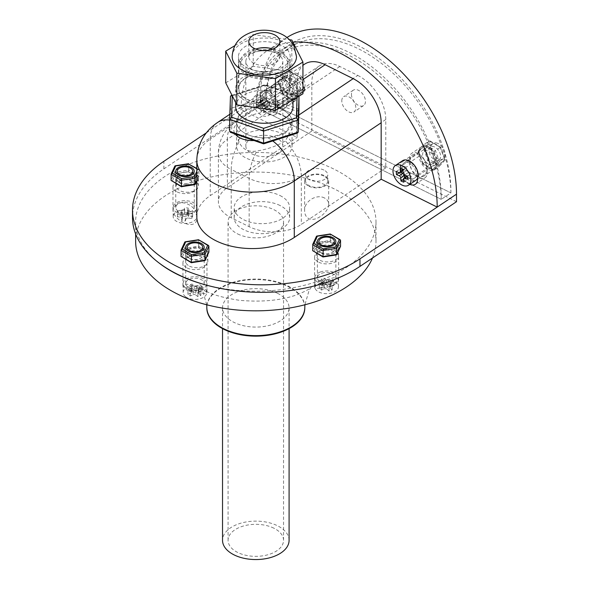 <?xml version="1.0" encoding="UTF-8"?>
<svg xmlns="http://www.w3.org/2000/svg" width="589" height="589" viewBox="0 0 589 589"><rect width="100%" height="100%" fill="white"/><g stroke="black" fill="none" stroke-linecap="round" stroke-linejoin="round"><path stroke-width="0.44" stroke-dasharray="2.94 2.21" d="M280.887 87.29A11.095 6.862 -123.8 0 0 286.225 98.385A11.095 6.862 -123.8 0 0 295.464 100.69A11.095 6.862 -123.8 0 0 297.688 95.654L297.688 91.369A11.095 6.862 -123.8 0 0 292.35 80.281A11.095 6.862 -123.8 0 0 283.11 77.976A11.095 6.862 -123.8 0 0 280.887 83.012L280.887 87.29L271.227 93.761L271.227 89.476A11.095 6.862 56.2 0 1 273.458 84.448A11.095 6.862 56.2 0 1 282.691 86.745A11.095 6.862 56.2 0 1 288.036 97.84L288.036 102.125A11.095 6.862 56.2 0 1 285.805 107.154A11.095 6.862 56.2 0 1 276.572 104.857A11.095 6.862 56.2 0 1 271.227 93.761M436.029 160.186A11.095 6.862 -123.8 0 0 430.684 149.098A11.095 6.862 -123.8 0 0 421.452 146.794A11.095 6.862 -123.8 0 0 419.221 151.829L419.221 156.107A11.095 6.862 -123.8 0 0 424.566 167.202A11.095 6.862 -123.8 0 0 433.806 169.507A11.095 6.862 -123.8 0 0 436.029 164.471L436.029 160.186L426.377 166.658L426.377 170.935A11.095 6.862 56.2 0 1 424.146 175.971A11.095 6.862 56.2 0 1 414.914 173.674A11.095 6.862 56.2 0 1 409.569 162.579L409.569 158.294A11.095 6.862 56.2 0 1 411.799 153.258A11.095 6.862 56.2 0 1 421.032 155.562A11.095 6.862 56.2 0 1 426.377 166.658M341.797 100.844A9.247 5.721 56.2 0 1 343.659 96.648A9.247 5.721 56.2 0 1 353.555 101.146A9.247 5.721 56.2 0 1 353.952 112.006A9.247 5.721 56.2 0 1 346.251 110.091A9.247 5.721 56.2 0 1 341.797 100.844M351.456 94.38A9.247 5.721 -123.8 0 0 355.911 103.62A9.247 5.721 -123.8 0 0 363.604 105.541A9.247 5.721 -123.8 0 0 363.207 94.674A9.247 5.721 -123.8 0 0 353.312 90.183A9.247 5.721 -123.8 0 0 351.456 94.38M450.902 192.89A122.033 75.488 -123.8 0 0 391.449 71.792A122.033 75.488 -123.8 0 0 290.524 47.076A122.033 75.488 -123.8 0 0 266.014 100.918L450.902 192.89L441.242 199.362L450.902 192.89A122.033 75.488 -123.8 0 0 392.767 69.951A122.033 75.488 -123.8 0 0 290.524 44.028A122.033 75.488 -123.8 0 0 266.014 100.918L256.362 107.389L266.014 100.918L450.902 192.89M256.362 107.389A122.033 75.488 56.2 0 1 280.872 53.547A122.033 75.488 56.2 0 1 381.797 78.256A122.033 75.488 56.2 0 1 441.242 199.362L256.362 107.389A122.033 75.488 56.2 0 1 280.872 50.499A122.033 75.488 56.2 0 1 383.115 76.423A122.033 75.488 56.2 0 1 441.242 199.362L256.362 107.389M229.688 120.127A36.974 22.875 -123.8 0 1 236.601 122.173C237.912 113.515 246.982 108.059 263.813 105.814A27.735 16.013 180 0 1 289.663 115.311A27.735 16.013 180 0 1 291.827 119.751L292.056 121.894L285.179 133.335L267.921 137.752L264.645 137.833A27.735 16.013 180 0 1 236.859 124.007L236.594 132.51L238.994 142.074C242.675 149.481 248.646 152.455 256.922 150.998C267.745 149.231 277.213 145.881 285.341 140.94L292.063 128.505L289.663 121.047A27.735 16.013 -0 0 0 271.735 112.131C260.566 111.674 251.091 114.31 243.316 120.038L236.601 132.51M357.766 75.414A36.974 22.875 56.2 0 1 385.78 119.538L385.78 167.843L311.824 131.052L311.824 82.747A36.974 22.875 56.2 0 1 319.253 65.968A36.974 22.875 56.2 0 1 339.838 66.491L357.766 75.414L289.663 121.047M304.557 64.194A36.974 22.875 -123.8 0 0 297.128 80.973L297.128 137.428L241.107 109.561A129.418 80.052 56.2 0 1 267.111 50.823A129.418 80.052 56.2 0 1 292.888 42.158M277.522 105.033L277.522 109.561A11.095 6.862 56.2 0 1 275.291 114.597A11.095 6.862 56.2 0 1 266.059 112.293A11.095 6.862 56.2 0 1 260.713 101.205L260.713 96.677A11.095 6.862 56.2 0 1 262.944 91.641A11.095 6.862 56.2 0 1 272.177 93.938A11.095 6.862 56.2 0 1 277.522 105.033L287.174 98.569L287.174 103.097A11.095 6.862 56.2 0 1 284.951 108.126A11.095 6.862 56.2 0 1 275.711 105.829A11.095 6.862 56.2 0 1 270.366 94.733L270.366 90.205A11.095 6.862 56.2 0 1 272.597 85.169A11.095 6.862 56.2 0 1 281.829 87.474A11.095 6.862 56.2 0 1 287.174 98.569M409.76 184.379A11.095 6.862 56.2 0 1 400.778 170.876L400.778 166.348A11.095 6.862 56.2 0 1 403.009 161.312A11.095 6.862 56.2 0 1 412.241 163.617A11.095 6.862 56.2 0 1 417.586 174.705L417.586 178.069M196.8 216.553A55.462 32.02 180 0 1 210.244 195.651L297.128 137.428M206.334 132.864L260.412 96.625A129.418 80.052 56.2 0 1 286.416 37.887A129.418 80.052 56.2 0 1 286.946 37.534M207.181 255.935A11.095 6.405 180 0 1 189.511 258.608A11.095 6.405 180 0 1 185.653 253.756A11.095 6.405 180 0 1 196.748 247.351A11.095 6.405 180 0 1 207.843 253.756A11.095 6.405 180 0 1 207.674 254.875M320.144 252.836A11.095 6.405 180 0 1 316.293 247.984A11.095 6.405 180 0 1 327.381 241.578A11.095 6.405 180 0 1 338.476 247.984A11.095 6.405 180 0 1 332.005 253.8A11.095 6.405 180 0 1 320.144 252.836M196.189 182.163A11.095 6.405 180 0 1 180.087 183.164A11.095 6.405 180 0 1 176.236 178.312A11.095 6.405 180 0 1 187.324 171.907A11.095 6.405 180 0 1 198.419 178.312A11.095 6.405 180 0 1 196.8 181.648M323.913 176.096A11.095 6.405 -0 0 0 312.045 175.124A11.095 6.405 -0 0 0 305.581 180.948A11.095 6.405 -0 0 0 316.668 187.346A11.095 6.405 -0 0 0 327.764 180.948A11.095 6.405 -0 0 0 323.913 176.096M323.913 170.052A11.095 6.405 -0 0 0 312.045 169.087A11.095 6.405 -0 0 0 305.581 174.904A11.095 6.405 -0 0 0 316.668 181.309A11.095 6.405 -0 0 0 327.764 174.904A11.095 6.405 -0 0 0 323.913 170.052M280.018 195.541A27.735 16.013 180 0 1 289.648 207.674A27.735 16.013 180 0 1 261.914 223.68A27.735 16.013 180 0 1 234.186 207.674A27.735 16.013 180 0 1 250.362 193.118A27.735 16.013 180 0 1 280.018 195.541M280.018 205.502A27.735 16.013 -0 0 0 250.362 203.08A27.735 16.013 -0 0 0 234.186 217.636A27.735 16.013 -0 0 0 261.914 233.649A27.735 16.013 -0 0 0 289.648 217.636A27.735 16.013 -0 0 0 280.018 205.502M410.43 159.877A11.095 6.862 56.2 0 1 412.661 154.841A11.095 6.862 56.2 0 1 421.893 157.145A11.095 6.862 56.2 0 1 427.239 168.24L427.239 172.768A11.095 6.862 56.2 0 1 425.008 177.804A11.095 6.862 56.2 0 1 415.775 175.5A11.095 6.862 56.2 0 1 410.43 164.405L410.43 159.877L400.778 166.348M385.78 167.843L301.303 224.446A36.974 21.351 -0 0 1 249.154 226.684L231.227 217.768A36.974 21.351 -0 0 1 218.386 201.593L218.386 153.287A36.974 21.351 -0 0 0 231.227 169.463L231.227 217.768M311.824 131.052L227.354 187.663A36.974 21.351 -0 0 0 218.386 201.593M196.24 182.045A11.095 6.405 -0 0 0 183.849 179.778A11.095 6.405 -0 0 0 176.236 185.859A11.095 6.405 -0 0 0 180.087 190.711A11.095 6.405 -0 0 0 191.948 191.683A11.095 6.405 -0 0 0 198.419 185.859A11.095 6.405 -0 0 0 196.292 182.082M320.144 260.382A11.095 6.405 -0 0 0 332.005 261.354A11.095 6.405 -0 0 0 338.476 255.53A11.095 6.405 -0 0 0 327.381 249.125A11.095 6.405 -0 0 0 316.293 255.53A11.095 6.405 -0 0 0 320.144 260.382M189.511 266.154A11.095 6.405 -0 0 0 201.372 267.126A11.095 6.405 -0 0 0 207.843 261.302A11.095 6.405 -0 0 0 196.748 254.897A11.095 6.405 -0 0 0 185.653 261.302A11.095 6.405 -0 0 0 189.511 266.154M456.497 201.718L260.412 104.172L260.412 96.625M260.412 104.172L163.875 168.866A129.418 74.715 -0 0 0 132.503 217.636M240.665 64.194A23.663 13.665 -0 0 0 240.665 64.459A23.663 13.665 -0 0 0 264.328 78.123A23.663 13.665 -0 0 0 287.992 64.459A23.663 13.665 -0 0 0 264.557 50.794A23.663 13.665 -0 0 0 240.665 64.194M259.852 48.026A23.663 13.665 -0 0 0 240.665 61.175A23.663 13.665 -0 0 0 240.665 61.44A23.663 13.665 -0 0 0 264.328 75.105A23.663 13.665 -0 0 0 287.992 61.44A23.663 13.665 -0 0 0 268.805 48.026M238.817 64.179A25.511 14.732 180 0 1 264.571 49.726A25.511 14.732 180 0 1 289.84 64.459A25.511 14.732 180 0 1 264.328 79.191A25.511 14.732 180 0 1 238.817 64.459A25.511 14.732 180 0 1 238.817 64.179M238.817 88.026A25.511 14.732 -0 0 0 238.817 88.313A25.511 14.732 -0 0 0 264.328 103.038A25.511 14.732 -0 0 0 289.84 88.313A25.511 14.732 -0 0 0 264.571 73.581A25.511 14.732 -0 0 0 238.817 88.026M235.681 87.989A28.655 16.544 180 0 1 264.608 71.77A28.655 16.544 180 0 1 292.983 88.313A28.655 16.544 180 0 1 264.328 104.857A28.655 16.544 180 0 1 235.674 88.313A28.655 16.544 180 0 1 235.681 87.989M245.841 61.234A18.487 10.676 180 0 1 264.505 50.764A18.487 10.676 180 0 1 282.816 61.44A18.487 10.676 180 0 1 264.328 72.116A18.487 10.676 180 0 1 245.841 61.44A18.487 10.676 180 0 1 245.841 61.234M245.841 145.77A18.487 10.676 -0 0 0 245.841 145.976A18.487 10.676 -0 0 0 264.328 156.652A18.487 10.676 -0 0 0 282.816 145.976A18.487 10.676 -0 0 0 264.505 135.301A18.487 10.676 -0 0 0 245.841 145.77M292.056 146.286A27.735 16.013 -0 0 0 292.063 145.976A27.735 16.013 -0 0 0 264.328 129.963A27.735 16.013 -0 0 0 236.594 145.976A27.735 16.013 -0 0 0 264.063 161.982A27.735 16.013 -0 0 0 292.056 146.286M292.056 122.129A27.735 16.013 -0 0 0 292.063 121.82A27.735 16.013 -0 0 0 264.328 105.814A27.735 16.013 -0 0 0 236.594 121.82A27.735 16.013 -0 0 0 264.063 137.833A27.735 16.013 -0 0 0 292.056 122.129M235.674 106.727A28.655 16.544 180 0 1 235.681 106.41A28.655 16.544 180 0 1 264.608 90.183A28.655 16.544 180 0 1 292.983 106.727M230.373 132.297L231.558 132.267L263.607 143.429L263.585 143.863M229.688 131.347L230.454 108.516L232.28 110.658L231.558 132.267M298.969 109.274L265.094 97.472L265.094 85.398L230.454 96.434L230.454 108.516L265.094 97.472L265.05 100.218L232.28 110.658M297.526 133.048L296.377 132.981L297.099 111.38L265.05 100.218M298.962 109.355L297.099 111.38M232.272 95.838L265.05 85.118L265.072 84.683L265.094 85.398L298.969 97.2M265.05 85.118L298.571 96.397M239.48 60.792A25.887 14.946 180 0 1 238.442 56.61A25.887 14.946 180 0 1 264.328 41.664A25.887 14.946 180 0 1 290.215 56.61A25.887 14.946 180 0 1 267.988 71.402A25.887 14.946 180 0 1 239.48 60.792M239.48 92.488A25.887 14.946 -0 0 0 267.988 103.104A25.887 14.946 -0 0 0 290.215 88.313A25.887 14.946 -0 0 0 264.328 73.367A25.887 14.946 -0 0 0 238.442 88.313A25.887 14.946 -0 0 0 239.48 92.488M272.81 49.101A15.528 8.968 180 0 1 279.856 56.61A15.528 8.968 180 0 1 266.522 65.482A15.528 8.968 180 0 1 249.419 59.121A15.528 8.968 180 0 1 248.801 56.61A15.528 8.968 180 0 1 255.847 49.101M232.162 56.61A32.167 18.576 180 0 1 259.786 38.226A32.167 18.576 180 0 1 295.214 51.412A32.167 18.576 180 0 1 296.495 56.61M225.72 82.85L253.211 66.277L291.82 71.733L302.937 93.769M291.82 71.733L291.82 40.037M234.937 45.596L253.211 34.574L289.346 39.684M253.211 66.277L253.211 34.574M289.089 540.334A33.279 19.216 -0 0 0 277.507 525.763A33.279 19.216 -0 0 0 241.932 522.877A33.279 19.216 -0 0 0 222.532 540.334M277.507 293.3A33.279 19.216 -0 0 0 241.932 290.406A33.279 19.216 -0 0 0 222.532 307.87A33.279 19.216 -0 0 0 255.81 327.079A33.279 19.216 -0 0 0 289.089 307.87A33.279 19.216 -0 0 0 277.507 293.3M273.892 528.193A27.735 16.013 -0 0 0 244.244 525.786A27.735 16.013 -0 0 0 228.083 540.334A27.735 16.013 -0 0 0 237.735 552.482A27.735 16.013 -0 0 0 267.384 554.89A27.735 16.013 -0 0 0 283.545 540.334A27.735 16.013 -0 0 0 273.892 528.193M304.808 307.605A48.99 28.287 -0 0 0 287.749 286.416A48.99 28.287 -0 0 0 235.578 282.109A48.99 28.287 -0 0 0 206.82 307.605M159.369 263.217A120.171 69.377 180 0 1 135.639 221.825A120.171 69.377 180 0 1 205.671 158.772A120.171 69.377 180 0 1 334.14 169.205A120.171 69.377 180 0 1 375.988 221.825A120.171 69.377 180 0 1 201.718 283.78M237.735 233.966A27.735 16.013 -0 0 0 267.384 236.373A27.735 16.013 -0 0 0 283.545 221.825A27.735 16.013 -0 0 0 255.81 205.811A27.735 16.013 -0 0 0 228.083 221.825A27.735 16.013 -0 0 0 237.735 233.966M318.789 262.223A12.016 6.935 -0 0 0 335.73 261.479A12.016 6.935 -0 0 0 338.638 256.959A12.016 6.935 -0 0 0 326.615 250.023A12.016 6.935 -0 0 0 314.6 256.959A12.016 6.935 -0 0 0 318.789 262.223M308.835 186.205A12.016 6.935 -0 0 0 321.682 187.25A12.016 6.935 -0 0 0 328.684 180.948A12.016 6.935 -0 0 0 324.502 175.684A12.016 6.935 -0 0 0 311.655 174.638A12.016 6.935 -0 0 0 304.653 180.948A12.016 6.935 -0 0 0 308.835 186.205M187.125 267.966A12.016 6.935 -0 0 0 199.973 269.011A12.016 6.935 -0 0 0 206.975 262.701A12.016 6.935 -0 0 0 194.959 255.766A12.016 6.935 -0 0 0 182.936 262.701A12.016 6.935 -0 0 0 187.125 267.966M177.179 191.948A12.016 6.935 -0 0 0 190.019 192.993A12.016 6.935 -0 0 0 197.028 186.691A12.016 6.935 -0 0 0 189.187 180.182A12.016 6.935 -0 0 0 175.897 182.163A12.016 6.935 -0 0 0 172.989 186.691A12.016 6.935 -0 0 0 177.179 191.948M175.897 204.471L172.989 209.721C172.636 220.396 197.19 232.677 197.028 217.275C197.919 207.416 183.356 198.949 175.897 204.471M187.125 290.274C198.302 293.521 204.913 294.272 206.975 292.534C207.593 291.503 182.45 279.532 182.936 286.085L187.125 290.274M324.502 197.992C316.227 193.56 303.814 201.732 304.653 210.774C304.638 214.374 306.03 217.017 308.835 218.703C316.234 222.208 328.795 211.878 328.684 204.331C328.633 201.519 327.241 199.406 324.502 197.992M335.73 283.788L338.638 279.989C338.992 272.412 314.438 285.091 314.6 287.55C313.709 289.022 328.272 288.617 335.73 283.788M372.52 257.989A120.171 69.377 -0 0 0 375.988 241.446A120.171 69.377 -0 0 0 334.14 188.833A120.171 69.377 -0 0 0 205.671 178.393A120.171 69.377 -0 0 0 135.639 241.446M204.25 260.522L207.652 253.189L198.36 247.829L185.668 249.788L182.266 257.121L191.558 262.48L204.781 260.655M207.652 253.189L208.808 252.416M198.36 247.829L198.692 246.209L208.889 252.092M185.668 249.788L184.762 248.359L198.692 246.209L198.589 239.738M182.266 257.121L181.39 256.988M184.813 242.042L184.762 248.359L181.029 256.406M189.467 258.328A7.767 4.484 0 0 0 197.926 259.3A7.767 4.484 0 0 0 202.719 255.155A7.767 4.484 0 0 0 194.959 250.671A7.767 4.484 0 0 0 187.192 255.155A7.767 4.484 0 0 0 189.467 258.328M326.196 279.944L326.196 284.472A1.848 1.068 -0 0 0 328.75 284.804L328.75 280.276L331.865 279.127L333.853 280.931L330.731 282.072A1.848 1.068 -0 0 0 329.877 282.978A1.848 1.068 -0 0 0 330.164 283.545L332.144 285.348L329.023 286.497L327.042 284.693A1.848 1.068 -0 0 0 324.487 284.362L321.366 285.51L319.385 283.707L322.507 282.565A1.848 1.068 -0 0 0 323.361 281.66A1.848 1.068 -0 0 0 323.074 281.093L321.093 279.289L324.208 278.141L326.196 279.944A1.848 1.068 -0 0 0 328.75 280.276M330.731 282.072L330.731 286.6L333.853 285.459L331.865 283.655L328.75 284.804M331.865 283.655L331.865 279.127M320.269 281.086A11.832 6.832 180 0 1 332.314 280.857A11.832 6.832 180 0 1 338.454 286.85A11.832 6.832 180 0 1 326.615 293.675A11.832 6.832 180 0 1 314.784 286.85A11.832 6.832 180 0 1 320.269 281.086M326.196 284.472L324.208 282.668L321.093 283.817L323.074 285.621L323.074 281.093M322.507 282.565L322.507 287.093A1.848 1.068 -0 0 0 323.361 286.188A1.848 1.068 -0 0 0 323.074 285.621M322.507 287.093L319.385 288.235L321.366 290.038L324.487 288.897L324.487 284.362M327.042 284.693L327.042 289.221A1.848 1.068 -0 0 0 324.487 288.897M327.042 289.221L329.023 291.025L332.144 289.876L330.164 288.08L330.164 283.545M330.731 286.6A1.848 1.068 -0 0 0 329.877 287.506A1.848 1.068 -0 0 0 330.164 288.08M332.144 289.876L332.144 285.348M321.366 290.038L321.366 285.51M319.385 288.235L319.385 283.707M321.093 283.817L321.093 279.289M324.208 282.668L324.208 278.141M333.853 285.459L333.853 280.931M329.023 291.025L329.023 286.497M321.66 273.289A9.247 5.338 180 0 1 331.07 273.112A9.247 5.338 180 0 1 335.863 277.787A9.247 5.338 180 0 1 326.615 283.125A9.247 5.338 180 0 1 317.375 277.787A9.247 5.338 180 0 1 321.66 273.289M320.269 272.022A11.832 6.832 180 0 1 332.314 271.801A11.832 6.832 180 0 1 338.454 277.787A11.832 6.832 180 0 1 326.615 284.62A11.832 6.832 180 0 1 314.784 277.787A11.832 6.832 180 0 1 320.269 272.022M194.296 184.504L197.698 177.179L188.406 171.811L175.713 173.777L172.319 181.103L181.611 186.47L194.834 184.637M197.698 177.179L198.861 176.405L196.8 180.69M188.406 171.811L188.738 170.192L198.935 176.082L198.935 170.044L197.698 169.33L196.8 171.274M175.713 173.777L174.808 172.349L188.738 170.192L188.642 163.72M172.319 181.103L171.443 180.978M174.867 166.032L174.808 172.349L171.082 180.389M179.52 182.31A7.767 4.484 0 0 0 187.979 183.282A7.767 4.484 0 0 0 192.772 179.137A7.767 4.484 0 0 0 185.005 174.661A7.767 4.484 0 0 0 177.245 179.137A7.767 4.484 0 0 0 179.52 182.31M190.888 288.492L190.888 293.02A1.848 1.068 -0 0 0 191.624 292.173A1.848 1.068 -0 0 0 191.256 291.526L191.256 286.998L189.032 285.297L191.985 284.008L194.208 285.717A1.848 1.068 -0 0 0 196.8 285.923L199.752 284.642L201.975 286.342L199.023 287.631A1.848 1.068 -0 0 0 198.287 288.485A1.848 1.068 -0 0 0 198.655 289.125L200.886 290.833L197.933 292.115L195.703 290.406A1.848 1.068 -0 0 0 193.118 290.2L190.166 291.481L187.935 289.781L190.888 288.492A1.848 1.068 -0 0 0 191.624 287.646A1.848 1.068 -0 0 0 191.256 286.998M194.208 285.717L194.208 290.244L191.985 288.536L189.032 289.825L191.256 291.526M189.032 289.825L189.032 285.297M185.506 296.701A11.832 6.832 180 0 1 183.127 292.593A11.832 6.832 180 0 1 194.959 285.761A11.832 6.832 180 0 1 206.791 292.593A11.832 6.832 180 0 1 198.714 299.072A11.832 6.832 180 0 1 185.506 296.701M190.888 293.02L187.935 294.309L190.166 296.017L193.118 294.728L193.118 290.2M195.703 290.406L195.703 294.942A1.848 1.068 -0 0 0 193.118 294.728M195.703 294.942L197.933 296.642L200.886 295.361L198.655 293.653L198.655 289.125M199.023 287.631L199.023 292.159A1.848 1.068 -0 0 0 198.287 293.013A1.848 1.068 -0 0 0 198.655 293.653M199.023 292.159L201.975 290.878L199.752 289.17L196.8 290.451L196.8 285.923M194.208 290.244A1.848 1.068 -0 0 0 196.8 290.451M199.752 289.17L199.752 284.642M200.886 295.361L200.886 290.833M197.933 296.642L197.933 292.115M190.166 296.017L190.166 291.481M187.935 294.309L187.935 289.781M191.985 288.536L191.985 284.008M201.975 290.878L201.975 286.342M187.574 286.747A9.247 5.338 180 0 1 185.712 283.537A9.247 5.338 180 0 1 194.959 278.199A9.247 5.338 180 0 1 204.199 283.537A9.247 5.338 180 0 1 197.889 288.595A9.247 5.338 180 0 1 187.574 286.747M185.506 287.646A11.832 6.832 180 0 1 183.127 283.537A11.832 6.832 180 0 1 194.959 276.705A11.832 6.832 180 0 1 206.791 283.537A11.832 6.832 180 0 1 198.714 290.009A11.832 6.832 180 0 1 185.506 287.646M335.907 254.772L339.308 247.446L330.017 242.086L317.324 244.045L313.93 251.378L323.221 256.738L336.444 254.912M339.308 247.446L340.471 246.673M330.017 242.086L330.348 240.467L340.545 246.349M317.324 244.045L316.418 242.616L330.348 240.467L330.252 233.995M313.93 251.378L313.053 251.245M316.477 236.299L316.418 242.616L312.693 250.664M321.13 252.578A7.767 4.484 0 0 0 329.59 253.55A7.767 4.484 0 0 0 334.383 249.412A7.767 4.484 0 0 0 326.615 244.928A7.767 4.484 0 0 0 318.855 249.412A7.767 4.484 0 0 0 321.13 252.578M181.758 210.575L181.758 215.103A1.848 1.068 -0 0 0 183.945 214.271L183.945 209.743L184.688 207.652L188.311 208.079L187.567 210.17A1.848 1.068 -0 0 0 187.53 210.391A1.848 1.068 -0 0 0 189.003 211.436L192.625 211.863L191.874 213.954L188.259 213.527A1.848 1.068 -0 0 0 186.072 214.352L185.329 216.443L181.707 216.016L182.45 213.925A1.848 1.068 -0 0 0 182.487 213.711A1.848 1.068 -0 0 0 181.014 212.666L177.392 212.231L178.136 210.14L181.758 210.575A1.848 1.068 -0 0 0 183.945 209.743M187.567 210.17L187.567 214.705L188.311 212.614L184.688 212.18L183.945 214.271M184.688 212.18L184.688 207.652M173.416 215.199A11.832 6.832 180 0 1 186.212 209.78A11.832 6.832 180 0 1 196.844 216.575A11.832 6.832 180 0 1 185.005 223.408A11.832 6.832 180 0 1 173.173 216.575A11.832 6.832 180 0 1 173.416 215.199M181.758 215.103L178.136 214.668L177.392 216.759L181.014 217.194L181.014 212.666M182.45 213.925L182.45 218.453A1.848 1.068 -0 0 0 182.487 218.239A1.848 1.068 -0 0 0 181.014 217.194M182.45 218.453L181.707 220.544L185.329 220.971L186.072 218.887L186.072 214.352M188.259 213.527L188.259 218.055A1.848 1.068 -0 0 0 186.072 218.887M188.259 218.055L191.874 218.482L192.625 216.391L189.003 215.964L189.003 211.436M187.567 214.705A1.848 1.068 -0 0 0 187.53 214.919A1.848 1.068 -0 0 0 189.003 215.964M192.625 216.391L192.625 211.863M185.329 220.971L185.329 216.443M181.707 220.544L181.707 216.016M177.392 216.759L177.392 212.231M178.136 214.668L178.136 210.14M188.311 212.614L188.311 208.079M191.874 218.482L191.874 213.954M175.956 206.444A9.247 5.338 180 0 1 185.947 202.211A9.247 5.338 180 0 1 194.252 207.519A9.247 5.338 180 0 1 185.005 212.857A9.247 5.338 180 0 1 175.765 207.519A9.247 5.338 180 0 1 175.956 206.444M173.416 206.143A11.832 6.832 180 0 1 186.212 200.724A11.832 6.832 180 0 1 196.844 207.519A11.832 6.832 180 0 1 185.005 214.352A11.832 6.832 180 0 1 173.173 207.519A11.832 6.832 180 0 1 173.416 206.143M292.748 99.732L282.823 93.997L278.141 81.238L283 94.107L293.896 100.395L300.044 93.725L295.303 80.759L284.406 74.464L278.258 81.142L283.081 77.903L284.774 77.976L289.096 89.793L299.028 95.528L304.631 89.447L304.874 90.492L300.044 93.725L298.351 93.651L292.748 99.732L293.896 100.395L298.726 97.163L299.028 95.528M282.823 93.997L289.096 89.793M278.501 82.18L284.104 76.099L284.281 74.575L289.228 71.232L290.377 71.895L284.774 77.976M284.104 76.099L294.029 81.834L300.486 77.365L290.377 71.895M287.992 94.019A7.767 4.8 56.2 0 1 282.956 87.518A7.767 4.8 56.2 0 1 284.104 81.466A7.767 4.8 56.2 0 1 292.416 85.243A7.767 4.8 56.2 0 1 292.748 94.365A7.767 4.8 56.2 0 1 287.992 94.019M294.264 89.815A7.767 4.8 -123.8 0 0 299.028 90.161A7.767 4.8 -123.8 0 0 298.689 81.039A7.767 4.8 -123.8 0 0 290.377 77.262A7.767 4.8 -123.8 0 0 289.228 83.314A7.767 4.8 -123.8 0 0 294.264 89.815M263.894 99.585L260.272 102.007A1.848 1.141 56.2 0 1 259.904 102.965A1.848 1.141 56.2 0 1 258.983 102.987L262.598 100.557L259.808 99.394L260.014 102.508L262.804 103.671A1.848 1.141 56.2 0 1 264.306 105.814L264.52 108.928L267.31 110.091L267.104 106.977A1.848 1.141 56.2 0 1 267.472 106.027A1.848 1.141 56.2 0 1 268.393 106.005L271.19 107.169L270.984 104.054L268.186 102.891A1.848 1.141 56.2 0 1 266.684 100.748L266.478 97.634L263.688 96.471L263.894 99.585A1.848 1.141 56.2 0 1 263.526 100.535A1.848 1.141 56.2 0 1 262.598 100.557M262.804 103.671L259.189 106.101L256.392 104.93L256.186 101.816L258.983 102.987M256.186 101.816L259.808 99.394M261.214 95.742A11.832 7.318 -123.8 0 0 255.287 95.874A11.832 7.318 -123.8 0 0 255.795 109.782A11.832 7.318 -123.8 0 0 268.466 115.532A11.832 7.318 -123.8 0 0 269.953 105.519A11.832 7.318 -123.8 0 0 261.214 95.742M260.272 102.007L260.066 98.893L262.856 100.064L263.069 103.178L266.684 100.748M268.186 102.891L264.564 105.313A1.848 1.141 56.2 0 1 263.069 103.178M264.564 105.313L267.362 106.484L267.568 109.598L264.778 108.428L268.393 106.005M267.104 106.977L263.482 109.407A1.848 1.141 56.2 0 1 263.85 108.45A1.848 1.141 56.2 0 1 264.778 108.428M263.482 109.407L263.688 112.514L260.898 111.35L260.691 108.236L264.306 105.814M259.189 106.101A1.848 1.141 56.2 0 1 260.691 108.236M260.898 111.35L264.52 108.928M267.568 109.598L271.19 107.169M267.362 106.484L270.984 104.054M262.856 100.064L266.478 97.634M260.066 98.893L263.688 96.471M256.392 104.93L260.014 102.508M263.688 112.514L267.31 110.091M297.563 73.662A9.247 5.721 -123.8 0 0 292.932 73.765A9.247 5.721 -123.8 0 0 293.329 84.632A9.247 5.721 -123.8 0 0 303.225 89.123A9.247 5.721 -123.8 0 0 304.388 81.304A9.247 5.721 -123.8 0 0 297.563 73.662M268.599 93.069A9.247 5.721 -123.8 0 0 263.975 93.172A9.247 5.721 -123.8 0 0 264.365 104.039A9.247 5.721 -123.8 0 0 274.26 108.531A9.247 5.721 -123.8 0 0 275.424 100.712A9.247 5.721 -123.8 0 0 268.599 93.069M268.451 90.89A11.832 7.318 -123.8 0 0 262.532 91.023A11.832 7.318 -123.8 0 0 263.04 104.93A11.832 7.318 -123.8 0 0 275.704 110.68A11.832 7.318 -123.8 0 0 277.191 100.667A11.832 7.318 -123.8 0 0 268.451 90.89M432.812 169.404L422.887 163.668L418.109 151.38L418.315 150.813L423.064 163.779L433.96 170.066L440.108 163.396L435.359 150.431L424.463 144.136L418.315 150.813L423.145 147.574L424.838 147.648L429.16 159.464L439.085 165.2L444.688 159.118L445.048 160.061L440.108 163.396L438.415 163.322L432.812 169.404L433.96 170.066L438.908 166.724L439.085 165.2M422.887 163.668L429.16 159.464M418.558 151.859L424.161 145.778L424.463 144.136L429.293 140.904L430.441 141.566L424.838 147.648M424.161 145.778L434.093 151.506L440.366 147.302L430.441 141.566M428.056 163.698A7.767 4.8 56.2 0 1 423.012 157.189A7.767 4.8 56.2 0 1 424.168 151.137A7.767 4.8 56.2 0 1 432.481 154.914A7.767 4.8 56.2 0 1 432.812 164.036A7.767 4.8 56.2 0 1 428.056 163.698M434.329 159.486A7.767 4.8 -123.8 0 0 439.085 159.833A7.767 4.8 -123.8 0 0 438.753 150.71A7.767 4.8 -123.8 0 0 430.441 146.933A7.767 4.8 -123.8 0 0 429.293 152.985A7.767 4.8 -123.8 0 0 434.329 159.486M402.92 169.735L406.543 167.305L403.745 166.142L403.958 169.257A1.848 1.141 56.2 0 1 403.59 170.206A1.848 1.141 56.2 0 1 402.662 170.228L399.872 169.065L400.432 172.327M396.25 171.487L399.872 169.065M403.325 173.615A1.848 1.141 56.2 0 1 404.172 174.719M403.561 179.284L404.577 178.6L407.374 179.763L407.161 176.648A1.848 1.141 56.2 0 1 407.529 175.699A1.848 1.141 56.2 0 1 408.457 175.677L411.247 176.84L411.041 173.726L408.251 172.562A1.848 1.141 56.2 0 1 406.749 170.42L406.543 167.305M404.518 177.716L404.577 178.6M407.632 179.27L411.247 176.84M407.426 176.155L411.041 173.726M400.13 168.564L403.745 166.142M399.254 172.724L400.078 172.179M403.752 182.192L407.374 179.763M437.627 143.333A9.247 5.721 -123.8 0 0 432.996 143.444A9.247 5.721 -123.8 0 0 433.394 154.303A9.247 5.721 -123.8 0 0 443.289 158.802A9.247 5.721 -123.8 0 0 444.452 150.975A9.247 5.721 -123.8 0 0 437.627 143.333M408.663 162.741A9.247 5.721 -123.8 0 0 404.032 162.851A9.247 5.721 -123.8 0 0 404.429 173.711A9.247 5.721 -123.8 0 0 414.325 178.209A9.247 5.721 -123.8 0 0 415.488 170.383A9.247 5.721 -123.8 0 0 408.663 162.741M402.596 160.694A11.832 7.318 -123.8 0 0 403.097 174.602A11.832 7.318 -123.8 0 0 415.768 180.359M297.688 95.654L288.036 102.125M280.887 83.012L271.227 89.476M297.688 91.369L288.036 97.84M419.221 151.829L409.569 158.294M436.029 164.471L426.377 170.935M419.221 156.107L409.569 162.579M267.921 137.752A36.974 22.875 56.2 0 1 272.773 140.94M298.77 115.091L291.827 119.751M264.645 137.833A18.487 10.676 180 0 1 255.67 140.396M234.599 133.062A18.487 10.676 180 0 1 236.859 124.007M263.813 105.814L302.937 79.596M249.154 226.684L249.154 178.379A36.974 19.709 -63.6 0 1 256.922 150.998M238.994 142.074A36.974 19.709 116.4 0 0 231.227 169.463L249.154 178.379A36.974 21.351 -0 0 0 301.303 176.14A36.974 22.875 -123.8 0 0 285.341 140.94M385.78 119.538L301.303 176.14L301.303 224.446M339.838 66.491L271.735 112.131M417.586 179.233L427.239 172.768M417.586 174.705L427.239 168.24M400.778 170.876L410.43 164.405M277.522 109.561L287.174 103.097M260.713 101.205L270.366 94.733M260.713 96.677L270.366 90.205M243.316 120.038A36.974 22.875 -123.8 0 0 234.783 122.571A36.974 22.875 -123.8 0 0 227.354 139.357L311.824 82.747M227.354 187.663L227.354 139.357A36.974 21.351 -0 0 0 218.386 153.287A36.974 36.974 0 0 1 234.783 122.571L319.253 65.968M217.672 122.416A36.974 22.875 -123.8 0 0 210.244 139.195A55.462 32.02 -0 0 0 196.8 160.098M297.128 80.973L210.244 139.195L210.244 195.651M163.875 168.866L163.875 161.312M263.607 143.429L296.377 132.981M297.099 96.287L297.062 97.31M304.808 307.348A48.99 28.287 -0 0 0 287.749 285.893A48.99 28.287 -0 0 0 235.372 281.638A48.99 28.287 -0 0 0 206.82 307.348M208.889 246.055L198.692 240.172L184.762 242.322L181.029 250.369M196.8 174.653L198.935 170.044L188.738 164.154L174.808 166.312L171.082 174.351M196.8 168.807L197.698 169.33M340.545 240.312L330.348 234.422L316.418 236.579L312.693 244.619M294.029 81.834L298.351 93.651M304.874 90.492L298.726 97.163L287.83 90.868L283.081 77.903L289.228 71.232L300.125 77.52L304.874 90.492M304.631 89.447L300.302 77.63M434.093 151.506L438.415 163.322M444.931 160.164L438.783 166.834L427.894 160.539L423.145 147.574L429.293 140.904L440.189 147.198L444.931 160.164M444.688 159.118L440.366 147.302M399.04 172.658L402.662 170.228M403.958 169.257L402.935 169.941M407.433 176.361L408.457 175.677M407.161 176.648L403.546 179.078M403.126 172.849L406.749 170.42M408.251 172.562L404.628 174.985M295.464 100.69L285.805 107.154M283.11 77.976L273.458 84.448M421.452 146.794L411.799 153.258M433.806 169.507L424.146 175.971M353.312 90.183L343.659 96.648M363.604 105.541L353.952 112.006M280.872 53.547L290.524 47.076M292.063 121.894L292.063 128.505M327.764 180.948L327.764 174.904M305.581 180.948L305.581 174.904M289.648 217.636L289.648 207.674M234.186 217.636L234.186 207.674M290.524 44.028L280.872 50.499M415.355 184.269L425.008 177.804M275.291 114.597L284.951 108.126M229.857 114.251L302.937 65.276M262.944 91.641L272.597 85.169M403.009 161.312L412.661 154.841M176.236 178.312L176.236 185.859M198.419 178.312L198.419 185.859M316.293 247.984L316.293 255.53M338.476 247.984L338.476 255.53M185.653 253.756L185.653 261.302M207.843 253.756L207.843 261.302M267.111 50.823L286.416 37.887M240.665 61.44L240.665 64.459M287.992 61.44L287.992 64.459M238.817 64.459L238.817 88.313M289.84 64.459L289.84 88.313M245.841 61.44L245.841 145.976M282.816 61.44L282.816 145.976M236.594 121.82L236.594 145.976M292.063 121.82L292.063 145.976M292.983 99.769L292.983 88.313M235.674 102.574L235.674 88.313M231.97 95.234L265.072 84.683L298.284 96.25M290.215 88.313L290.215 56.61M238.442 88.313L238.442 56.61M279.856 56.61L279.856 41.591M248.801 56.61L248.801 41.591M222.532 307.87L222.532 328.625M289.089 307.87L289.089 328.625M283.545 540.334L283.545 221.825M228.083 540.334L228.083 221.825M172.989 186.691L172.989 209.721M197.028 186.691L197.028 217.275M182.936 262.701L182.936 286.085M206.975 262.701L206.975 292.534M304.653 180.948L304.653 210.774M328.684 180.948L328.684 204.331M314.6 256.959L314.6 287.55M338.638 256.959L338.638 279.989M206.732 304.778L202.52 290.318L200.451 287.447L202.822 289.199C209.088 293.808 221.42 297.526 239.811 300.353C263.916 302.415 284.134 300.103 300.456 293.418C307.775 289.921 311.345 287.933 311.176 287.447L309.115 290.303L304.896 304.778M135.639 221.825L135.639 234.002M375.988 221.825L375.988 241.446M187.192 247.306L187.192 255.155M202.719 247.306L202.719 255.155M329.877 287.506L329.877 282.978M323.361 286.188L323.361 281.66M335.863 277.787L335.863 241.564M317.375 277.787L317.375 241.564M338.454 286.85L338.454 277.787M314.784 286.85L314.784 277.787M196.8 180.852L198.861 176.405M198.574 169.455L196.8 168.432M177.245 171.289L177.245 179.137M192.772 171.289L192.772 179.137M191.624 292.173L191.624 287.646M198.287 293.013L198.287 288.485M204.199 283.537L204.199 247.306M185.712 283.537L185.712 247.306M206.791 292.593L206.791 283.537M183.127 292.593L183.127 283.537M318.855 241.564L318.855 249.412M334.383 241.564L334.383 249.412M187.53 214.919L187.53 210.391M182.487 218.239L182.487 213.711M194.252 207.519L194.252 171.289M175.765 207.519L175.765 171.289M196.844 216.575L196.844 207.519M173.173 216.575L173.173 207.519M293.263 100.402L282.654 94.277L278.045 81.709M278.141 81.238L284.281 74.575M304.992 90.389L298.851 97.052M289.862 71.225L300.478 77.35M300.486 77.365L305.08 89.918M290.377 77.262L284.104 81.466M299.028 90.161L292.748 94.365M259.904 102.965L263.526 100.535M263.85 108.45L267.472 106.027M274.26 108.531L303.225 89.123M263.975 93.172L292.932 73.765M268.466 115.532L275.704 110.68M255.287 95.874L262.532 91.023M422.703 163.941L418.109 151.38M418.205 150.909L424.338 144.246M433.327 170.074L422.711 163.948M445.048 160.061L438.908 166.724M429.926 140.896L440.543 147.029L445.144 159.597M430.441 146.933L424.168 151.137M439.085 159.833L432.812 164.036M402.979 170.619L403.59 170.206M407.073 176.008L407.529 175.699M414.325 178.209L443.289 158.802M404.032 162.851L432.996 143.444"/><path stroke-width="0.88" d="M292.888 42.158A129.418 80.052 56.2 0 1 437.193 207.107L381.164 179.233L381.164 122.777A36.974 22.875 -123.8 0 0 353.157 78.654L325.143 64.716A36.974 22.875 -123.8 0 0 304.557 64.194L302.937 65.276M417.586 178.069L417.586 179.233A11.095 6.862 56.2 0 1 415.355 184.269A11.095 6.862 56.2 0 1 409.76 184.379M381.164 179.233L294.279 237.455A55.462 32.02 180 0 1 232.949 246.577A55.462 32.02 180 0 1 196.8 216.553L196.8 160.098A55.462 32.02 -0 0 0 232.949 190.114A55.462 32.02 -0 0 0 294.279 181L381.164 122.777M286.946 37.534A129.418 80.052 56.2 0 1 394.527 65.077A129.418 80.052 56.2 0 1 456.497 194.164L359.96 258.858A129.418 74.715 180 0 1 216.862 280.128A129.418 74.715 180 0 1 132.503 210.089A129.418 74.715 180 0 1 163.875 161.312L206.334 132.864M207.674 254.875A11.095 6.405 180 0 1 207.181 255.935M196.8 181.648A11.095 6.405 180 0 1 196.189 182.163M132.503 210.089L132.503 217.636A129.418 74.715 -0 0 0 216.862 287.675A129.418 74.715 -0 0 0 359.96 266.405L456.497 201.718L456.497 194.164M268.805 48.026A23.663 13.665 -0 0 0 259.852 48.026M292.983 99.769L292.983 106.727A28.655 16.544 180 0 1 264.328 123.27A28.655 16.544 180 0 1 235.674 106.727L235.674 102.574M298.962 109.355L298.203 132.113L263.57 143.149L229.688 131.347L230.373 132.297L263.585 143.863L263.57 131.075L298.203 120.038L298.969 97.2L298.571 96.397M297.062 97.31L296.377 117.888L298.203 120.038L298.203 132.15L297.526 133.048L263.585 143.863M229.688 131.347L229.688 119.272L263.57 131.075L263.607 128.328L231.558 117.167L229.688 119.272M232.11 95.506L231.131 95.499L230.454 96.397L229.695 119.192M298.969 109.274L298.969 97.2M255.847 49.101A15.528 8.968 180 0 1 272.81 49.101M249.419 44.094A15.528 8.968 180 0 1 248.801 41.591A15.528 8.968 180 0 1 262.134 32.712A15.528 8.968 180 0 1 279.238 39.08A15.528 8.968 180 0 1 279.856 41.591A15.528 8.968 180 0 1 266.522 50.463A15.528 8.968 180 0 1 249.419 44.094M296.495 56.61A32.167 18.576 180 0 1 264.328 75.178A32.167 18.576 180 0 1 232.162 56.61C233.207 42.018 241.748 36.187 250.583 32.601C258.011 29.641 271.168 28.346 283.618 35.23C288.109 37.865 291.555 41.48 293.97 46.075L296.495 56.61M289.346 39.684L291.82 40.037L302.937 62.066L275.446 78.646L236.837 73.183L225.72 51.155L234.937 45.596M275.446 78.646L275.446 110.342L302.937 93.769L302.937 62.066M275.446 110.342L236.837 104.886L236.837 73.183M236.837 104.886L225.72 82.85L225.72 51.155M222.532 328.625L222.532 540.334A33.279 19.216 -0 0 0 255.81 559.55A33.279 19.216 -0 0 0 289.089 540.334L289.089 328.625M206.82 307.605A48.99 28.287 -0 0 0 206.82 307.87A48.99 28.287 -0 0 0 255.81 336.15A48.99 28.287 -0 0 0 304.808 307.87A48.99 28.287 -0 0 0 304.808 307.605M201.718 283.78A120.171 69.377 180 0 1 159.369 263.217M135.639 234.002L135.639 241.446A120.171 69.377 -0 0 0 241.387 310.329A120.171 69.377 -0 0 0 372.52 257.989M191.322 262.723L204.781 260.655L205.156 260.139L191.226 262.289L181.029 256.406L191.322 262.723L191.558 254.632L182.266 249.272L185.668 241.939L184.813 242.042L181.103 250.045L182.266 249.272M205.097 260.419L208.889 252.092L205.156 260.139L205.156 254.095L204.25 252.666L191.558 254.632M181.103 250.045L181.029 256.406M181.029 250.369L191.226 256.252L205.156 254.095L208.889 246.055L207.652 245.341L204.25 252.666M208.521 245.473L198.552 239.73L207.652 245.341M208.889 246.055L208.889 252.092M189.467 250.472A7.767 4.484 180 0 1 187.192 247.306A7.767 4.484 180 0 1 194.959 242.823A7.767 4.484 180 0 1 202.719 247.306A7.767 4.484 180 0 1 197.926 251.444A7.767 4.484 180 0 1 189.467 250.472M321.66 237.058A9.247 5.338 180 0 1 331.07 236.881A9.247 5.338 180 0 1 335.863 241.564A9.247 5.338 180 0 1 326.615 246.901A9.247 5.338 180 0 1 317.375 241.564A9.247 5.338 180 0 1 321.66 237.058M181.375 186.706L194.834 184.637L195.202 184.121L181.279 186.279L171.082 180.389L181.375 186.706L181.611 178.622L172.319 173.254L175.713 165.929L174.867 166.032L171.156 174.027L172.319 173.254M171.156 174.027L171.082 180.389M171.082 174.351L181.279 180.241L195.202 178.084L195.202 184.121L196.8 180.69M196.8 174.653L195.202 178.084L194.296 176.656L181.611 178.622M196.8 168.432L188.406 163.963L196.8 168.807M179.52 174.462A7.767 4.484 180 0 1 177.245 171.289A7.767 4.484 180 0 1 185.005 166.805A7.767 4.484 180 0 1 192.772 171.289A7.767 4.484 180 0 1 187.979 175.434A7.767 4.484 180 0 1 179.52 174.462M187.574 250.516A9.247 5.338 180 0 1 185.712 247.306A9.247 5.338 180 0 1 194.959 241.969A9.247 5.338 180 0 1 204.199 247.306A9.247 5.338 180 0 1 197.889 252.364A9.247 5.338 180 0 1 187.574 250.516M322.986 256.981L336.444 254.912L336.812 254.389L322.882 256.546L312.693 250.664L322.986 256.981L323.221 248.889L313.93 243.522L317.324 236.196L316.477 236.299L312.766 244.302L313.93 243.522M336.761 254.669L340.545 246.349L336.812 254.389L336.812 248.352L335.907 246.924L323.221 248.889M312.766 244.302L312.693 250.664M312.693 244.619L322.882 250.509L336.812 248.352L340.545 240.312L339.308 239.598L335.907 246.924M340.184 239.73L330.215 233.988L339.308 239.598M340.545 240.312L340.545 246.349M321.13 244.729A7.767 4.484 180 0 1 318.855 241.564A7.767 4.484 180 0 1 326.615 237.08A7.767 4.484 180 0 1 334.383 241.564A7.767 4.484 180 0 1 329.59 245.701A7.767 4.484 180 0 1 321.13 244.729M175.956 170.214A9.247 5.338 180 0 1 185.947 165.98A9.247 5.338 180 0 1 194.252 171.289A9.247 5.338 180 0 1 185.005 176.626A9.247 5.338 180 0 1 175.765 171.289A9.247 5.338 180 0 1 175.956 170.214M402.935 169.941L400.336 171.679A1.848 1.141 56.2 0 1 399.968 172.636A1.848 1.141 56.2 0 1 399.04 172.658L396.25 171.487L396.456 174.602L399.254 172.724M401.271 165.413A11.832 7.318 -123.8 0 0 395.352 165.546A11.832 7.318 -123.8 0 0 395.86 179.454A11.832 7.318 -123.8 0 0 408.523 185.211A11.832 7.318 -123.8 0 0 410.01 175.191A11.832 7.318 -123.8 0 0 401.271 165.413M400.336 171.679L400.13 168.564L402.92 169.735L403.126 172.849A1.848 1.141 56.2 0 0 404.628 174.985L407.426 176.155L407.632 179.27L404.834 178.099L407.433 176.361M400.432 172.327L402.869 173.343L399.246 175.772A1.848 1.141 56.2 0 1 400.748 177.907L400.954 181.022L403.752 182.192L403.546 179.078A1.848 1.141 56.2 0 1 403.914 178.121A1.848 1.141 56.2 0 1 404.834 178.099M399.246 175.772L396.456 174.602M402.869 173.343A1.848 1.141 56.2 0 1 403.325 173.615M404.172 174.719A1.848 1.141 56.2 0 1 404.371 175.485L404.518 177.716M400.954 181.022L403.561 179.284M408.523 185.211L415.768 180.359A11.832 7.318 -123.8 0 0 417.255 170.339A11.832 7.318 -123.8 0 0 408.516 160.561A11.832 7.318 -123.8 0 0 402.596 160.694L395.352 165.546M272.773 140.94A36.974 22.875 56.2 0 1 294.279 181L294.279 237.455M353.157 78.654L298.77 115.091M255.67 140.396A18.487 10.676 180 0 1 234.599 133.062M302.937 79.596L325.143 64.716M229.688 120.127A36.974 22.875 -123.8 0 0 217.672 122.416C204.412 131.45 197.455 144.01 196.8 160.098M359.96 266.405L359.96 258.858M296.377 117.888L263.607 128.328M231.558 117.167L232.272 95.838M206.732 304.778L206.82 307.348A48.99 28.287 -0 0 0 223.879 328.795A48.99 28.287 -0 0 0 276.256 333.05A48.99 28.287 -0 0 0 304.808 307.348L304.808 307.87M185.668 241.939L198.36 239.981M196.8 171.274L194.296 176.656M175.713 165.929L188.406 163.963M317.324 236.196L330.017 234.231M400.748 177.907L404.371 175.485M217.672 122.416L229.857 114.251M298.969 109.318L298.203 132.15M231.131 95.499L231.97 95.234M229.688 119.236L230.454 96.397M304.896 304.778L304.808 307.348M206.82 307.348L206.82 307.87M198.552 239.73L185.13 241.807M195.15 184.401L196.8 180.852M188.605 163.72L175.183 165.796M330.215 233.988L316.794 236.064M399.968 172.636L402.979 170.619M403.914 178.121L407.073 176.008"/></g></svg>
